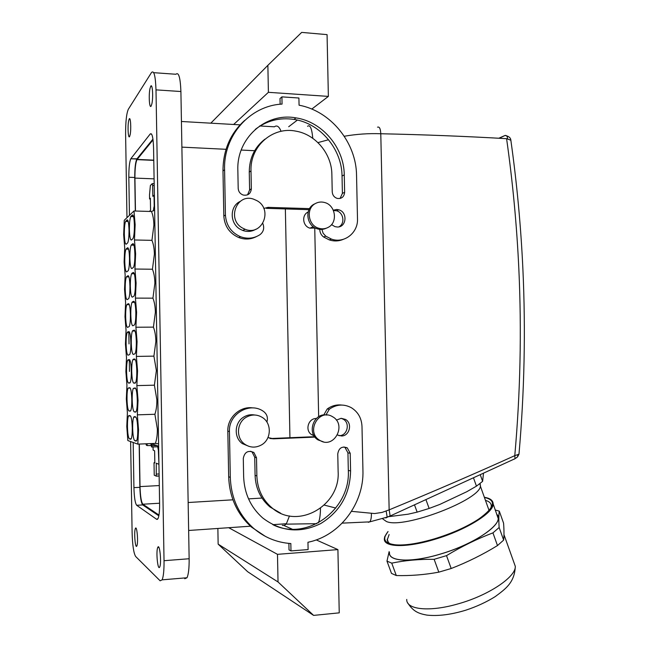 <?xml version="1.0" encoding="UTF-8"?>
<svg xmlns="http://www.w3.org/2000/svg" width="648" height="648" viewBox="0 0 648 648"><rect width="100%" height="100%" fill="white"/><g stroke="black" fill="none" stroke-linecap="round" stroke-linejoin="round"><path stroke-width="0.97" d="M154.094 178.848L134.922 178.095L135.464 211.029M139.32 444.066L140.025 486.608C140.333 496.311 141.272 502.184 142.868 504.225L159.602 503.221M134.922 178.095C134.897 168.934 135.586 162.778 136.987 159.627L153.049 139.871M139.166 444.074L139.879 487.312C140.187 497 141.126 502.872 142.714 504.922L158.841 515.832M152.944 139.118L136.971 158.809L130.823 158.76C129.462 161.911 128.798 168.075 128.831 177.252L129.454 215.314M135.311 211.021L134.76 177.487C134.727 168.326 135.416 162.17 136.825 159.027L136.971 158.809M158.979 515.063L142.868 504.225M139.879 487.312L133.925 487.636C134.217 497.348 135.14 503.229 136.679 505.286L156.735 519.364L158.072 518.53C159.165 515.84 159.675 510.786 159.602 503.375L153.568 147.979C153.187 137.344 152.069 132.678 150.223 133.966L130.977 158.541M133.925 487.636L133.18 442.471M130.621 441.555L132.111 532.688C132.492 545.316 133.674 553.246 135.659 556.486L160.121 580.794L162.146 579.839C163.499 576.428 164.122 570.046 164.033 560.698L155.998 89.87C155.48 75.8 153.981 70.008 151.502 72.519L128.304 109.301C126.473 113.554 125.574 121.897 125.607 134.314L126.968 217.696M129.746 388.079L129.746 387.674M129.478 371.434L129.284 359.753M129.025 343.918L128.831 331.954M135.311 528.703C133.844 532.316 135.359 549.545 136.841 545.932L136.922 545.746C138.429 542.214 136.882 524.775 135.408 528.46L135.311 528.703M130.167 134.63C131.333 128.952 130.564 116.267 129.219 118.957L128.62 120.974C127.47 126.708 128.239 139.207 129.584 136.558L130.167 134.63M159.756 566.903C161.725 562.982 159.635 542.692 157.772 547.422L157.731 547.52C155.812 551.537 157.853 571.568 159.74 566.927L159.756 566.903M151.899 103.729C153.398 97.079 152.434 82.895 150.725 86.249L149.972 88.638C148.505 95.361 149.461 109.326 151.17 106.005L151.899 103.729M184.753 578.729L187.005 577.757C188.519 574.363 189.232 568.029 189.143 558.746L180.905 91.522C180.347 77.549 178.686 71.798 175.916 74.261L153.698 72.673M281.086 131.325C279.126 126.449 276.899 124.943 274.42 126.806L259.646 125.963M289.94 437.716L285.363 208.931M282.309 525.301L284.407 525.39L286.392 523.73L289.47 515.93M286.214 523.746L285.857 524.151M277.482 554.34L278.033 581.961L313.608 615.398L339.244 612.854L337.908 549.601L277.482 554.34L228.728 527.707M337.908 549.601L316.224 539.905M292.248 529.189L284.01 525.512M325.928 414.955L329.362 409.18C336.498 404.263 343.813 403.769 351.313 407.689C357.988 411.869 361.544 418.09 361.989 426.344L362.937 470.286C364.168 503.399 339.884 535.904 307.962 542.255L308.108 549.577L290.984 550.905L289.016 549.901L288.887 543.397M328.366 96.398L268.402 92.324L267.867 65.327L301.676 32.4L327.07 34.628L328.366 96.398L311.785 109.083M233.653 124.473L268.402 92.324M288.692 126.733L297.4 120.074M319.78 229.36C319.845 232.535 321.125 235.078 323.611 236.99L325.742 236.156L331.403 239.071C344.234 243.826 358.214 232.835 357.494 218.83L356.546 175.389C356.335 142.706 330.893 111.083 299.06 105.187L298.914 98.01L281.912 96.876L280.017 98.528L280.13 104.255M314.969 437.1L273.618 438.826L269.941 438.494M271.941 438.469L314.661 436.687M323.749 414.987L327.2 409.01C331.606 405.794 336.425 404.474 341.674 405.049M265.372 536.382L251.335 526.994C236.99 513.848 229.441 497.105 228.671 476.766L227.821 431.187C227.221 417.628 240.173 405.778 252.971 407.932M343.975 446.942L345.019 447.476L347.936 452.855L348.316 470.416C350.584 509.069 307.938 541.355 273.529 525.042M280.714 513.232L270.038 507.02C260.593 498.92 255.604 488.365 255.085 475.365L254.737 457.269L252.113 452.045L250.687 451.235M341.107 418.308L343.246 419.199C350.382 422.998 347.369 435.731 339.317 435.659L338.985 435.667M244.733 120.35C230.291 133.431 223.042 150.312 222.985 170.991L223.827 216.019C224.556 226.241 229.546 233.418 238.796 237.557C244.952 239.801 250.841 239.476 256.462 236.577M323.611 236.99L329.241 239.881C334.06 241.445 338.734 241.267 343.262 239.355M267.316 208.364L308.983 209.669M263.793 208.454L268.207 207.32L269.074 207.392L267.243 208.413L266.377 208.34M255.215 129.438C266.636 120.65 279.572 117.304 294.006 119.41C320.29 123.225 341.901 149.097 342.039 176.037L342.403 193.371L344.631 192.294C344.12 196.927 341.65 198.96 337.211 198.41C334.174 197.357 332.513 195.161 332.23 191.84L331.865 174.336C331.752 153.997 315.689 134.452 295.99 131.163C272.857 126.239 249.934 146.059 251.003 170.869L249.261 172.101L249.61 189.961L251.343 188.827L251.003 170.869M247.552 194.854L249.61 189.961M264.975 139.134C254.599 147.185 249.359 158.177 249.261 172.101M340.07 198.482L342.403 193.371M339.034 226.8C345.254 223.487 343.529 212.455 336.531 210.778L333.437 210.511M217.866 528.46L218.149 544.15L247.633 571.698L313.608 615.398M278.033 581.961L218.149 544.15M254.729 415.012C250.938 414.299 247.342 414.939 243.931 416.931C234.446 422.196 233.523 437.481 242.336 443.596L249.116 446.423M290.984 550.905L290.839 543.542C276.647 542.57 264.068 537.346 253.101 527.877C238.675 514.658 231.085 497.818 230.307 477.349L229.449 431.503C228.452 413.886 249.747 401.493 263.436 411.359L263.509 411.407C267.025 414.121 268.151 417.677 266.903 422.075M273.618 438.777L267.948 437.578M350.212 453.284L347.271 447.865C341.99 445.962 338.823 447.962 337.762 453.875L338.135 471.606C340.427 505.934 297.319 530.38 271.901 507.781C262.399 499.632 257.394 489.021 256.867 475.932L256.511 457.739L253.878 452.482C248.152 450.02 244.62 451.98 243.292 458.363L243.64 476.636C244.296 493.501 250.663 507.279 262.724 517.971C280.868 531.725 300.194 533.588 320.703 523.576C340.111 511.628 350.066 494.084 350.584 470.942L350.212 453.284L347.936 452.855M336.369 420.131L341.172 418.308L345.489 419.426C352.666 423.249 349.628 436.055 341.545 435.983L337.446 435.019M210.811 123.169L267.867 65.327M223.827 216.019L225.423 215.031L224.581 169.736C223.374 135.383 250.039 105.665 282.058 104.085L281.912 96.876M269.074 207.392L309.533 208.624M325.742 236.156L323.109 233.207L321.926 229.392M225.423 215.031C226.16 225.318 231.174 232.543 240.473 236.706C247.463 239.201 253.976 238.521 260.002 234.657C263.623 231.749 264.562 228.015 262.813 223.463M255.855 229.238C251.772 231.668 247.415 232.073 242.773 230.453L240.376 229.327C229.643 223.69 229.473 206.283 240.1 201.471M342.039 176.037L344.258 174.863C344.112 147.76 322.396 121.735 295.974 117.887C265.955 112.153 236.488 138.016 237.848 170.303L238.189 188.341C238.448 191.638 240.116 193.874 243.178 195.04C248.014 195.801 250.736 193.728 251.343 188.827M344.258 174.863L344.631 192.294M331.541 224.613L334.894 226.614L337.114 226.994C346.534 227.683 347.984 212.018 338.718 209.798L336.741 209.482L333.291 210.179M261.654 444.812C271.382 439.279 271.917 423.484 262.594 417.612C257.288 414.291 251.837 414.161 246.248 417.231C236.69 422.536 235.759 437.943 244.636 444.115C250.128 447.841 255.806 448.068 261.654 444.812M256.932 200.661C273.343 209.409 262.213 236.504 245.057 229.254L242.652 228.112C226.452 219.664 236.731 192.893 253.643 199.187L256.932 200.661M323.352 441.823L317.974 439.879C306.374 433.042 313.891 412.29 326.892 415.068M332.197 416.51L332.797 416.85C346.802 424.61 334.392 448.813 320.444 440.737L319.407 440.122C305.775 431.924 318.638 408.386 332.197 416.51M313.648 435.043L311.818 434.759L314.045 435.756M311.818 434.759C304.625 430.669 308.221 418.187 316.329 418.503M315.293 228.007L309.947 228.153C302.794 226.338 301.361 215.29 307.889 212.131L308.148 211.993M519.129 452.49L518.975 454.199L514.779 455.657C474.96 473.656 433.083 491.719 389.148 509.863L382.053 512.422L374.617 513.556L351.524 511.345M335.81 508.056L324.292 505.1M511.094 141.888L510.851 140.203L506.59 138.68C465.701 136.307 423.768 134.663 380.781 133.747C368.72 133.286 356.546 134.12 344.258 136.25M328.568 139.725L317.949 142.609M371.393 513.5C371.474 517.598 370.931 520.385 369.757 521.867L368.307 522.312M315.017 203.723L314.126 204.161C304.414 208.85 306.48 225.788 317.123 228.785C320.29 229.789 323.328 229.603 326.244 228.218M506.59 138.68C512.738 182.031 516.821 225.48 518.846 269.033C521.705 330.966 520.344 393.174 514.779 455.657L515.038 458.695L514.099 459.246M506.623 135.886L505.408 135.529C508.842 136.266 510.656 137.822 510.851 140.203L510.851 140.203C516.885 183.109 520.903 226.12 522.895 269.236C525.722 330.601 524.41 392.259 518.975 454.199L517.614 456.8L517.752 454.961M328.228 227.343C338.094 222.458 335.615 205.173 324.664 202.524C321.457 201.633 318.411 201.949 315.527 203.464C305.791 208.17 307.865 225.18 318.541 228.185C321.951 229.254 325.175 228.979 328.228 227.343M507.578 138.688C507.368 136.282 506.517 135.205 505.019 135.472L498.83 138.235M499.268 138.259L505.019 135.472M516.537 457.747L517.614 456.8L515.038 458.687L388.8 516.626M490.82 508.218L491.273 506.38C491.468 503.512 489.532 501.512 485.474 500.378M388.047 531.611C381.696 539.339 384.556 543.777 396.6 544.936C406.401 545.413 419.118 543.348 434.743 538.747C452.085 533.393 466.665 526.881 478.508 519.218C494.837 507.497 496.805 500.232 484.412 497.437M389.124 534.543L387.212 540.011L388.047 542.157L390.064 543.866M389.497 552.558C388.387 561.597 411.334 562.869 440.227 554.105C470.594 545.284 498.393 527.804 498.223 518.513L496.789 514.496M496.716 514.301C506.493 521.713 476.677 543.632 440.219 554.145C410.994 563.007 387.925 561.597 389.416 552.355M389.14 551.602L386.969 561.119L391.489 573.391L396.301 575.545L391.74 563.136L386.969 561.119M391.74 563.136C404.846 560.423 418.973 559.151 434.136 559.313L438.809 572.152C424.699 574.776 410.532 575.902 396.301 575.545M438.809 572.152L451.186 568.507L446.513 555.636L434.136 559.313M446.513 555.636C461.7 546.426 477.179 538.836 492.942 532.875L497.486 545.567C482.833 554.558 467.402 562.205 451.186 568.507M497.486 545.567L503.642 540.092L499.138 527.504L492.942 532.875M499.138 527.504C498.677 520.336 498.725 514.885 499.284 511.134L503.569 523.139C504.095 529.934 504.12 535.58 503.642 540.092M495.185 510.008L499.284 511.134M479.909 483.619L480.233 485.093M382.798 518.951L386.443 521.519C403.534 529.384 481.812 499.373 480.411 485.587L480.079 483.481M473.486 477.851L476.458 486.162L466.682 491.775L439.798 504.436L429.138 508.445L425.914 499.576M414.469 504.776L417.15 512.131L408.07 514.204L389.659 516.553M388.687 516.683L387.941 516.772M483.489 473.259L482.622 481.343L480.257 474.741M417.15 512.131L429.138 508.445M476.458 486.162L482.622 481.343M153.382 210.762L153.965 206.931L154.597 208.113M149.502 194.975L150.377 185.514L152.207 183.651L152.628 185.49L154.208 185.547M154.37 195.194L152.815 196.32L152.628 185.49M154.022 195.186L154.216 206.817M156.946 445.573L152.037 445.646L152.005 443.945L157.594 445.792L158.161 449.307L158.687 449.153M149.413 211.434L150.563 210.252L150.36 198.256L149.567 198.887L150.377 199.349M158.938 464.146L158.331 449.226M154.216 474.474L154.232 475.235L156.233 476.061L156.265 463.182L158.582 464.162M154.232 475.235L154.022 462.721L154.823 462.494M153.049 446.861L153.106 450.052L154.621 450.814L154.832 462.947L154.022 462.721M151.114 445.549L147.137 445.597L146.343 445.2L145.913 443.791M158.663 447.719L158.371 449.153M147.112 443.742L147.137 445.597M150.773 443.588L151.583 447.023L157.61 446.78M152.037 445.646L151.77 446.885M133.982 210.981L135.14 224.678L134.46 239.987L135.626 253.854L134.938 269.033L136.104 283.071L135.416 298.121L136.59 312.328L135.902 327.24L137.076 341.618L136.38 356.408L137.562 370.956L136.858 385.609L138.048 400.334L137.344 414.85L138.534 429.745L137.83 444.131L127.842 440.559L126.781 426.497L127.397 412.906L126.336 398.99L126.943 385.285L125.89 371.523L126.498 357.696L125.445 344.088L126.044 330.148L124.999 316.694L125.599 302.632L124.554 289.332L125.153 275.149L124.108 262.003L124.708 247.698L123.671 234.706L124.262 220.288L133.982 210.981L151.462 211.491L154.629 210.276M137.83 444.131L155.382 443.402L158.598 443.807M155.382 443.402C156.759 439.514 157.415 434.727 157.359 429.041L154.888 414.275C156.265 410.306 156.921 405.478 156.865 399.8L154.402 385.187L156.371 370.591L153.908 356.141L155.876 341.423C155.739 335.769 154.921 331.007 153.414 327.135L155.382 312.296C155.245 306.65 154.427 301.944 152.928 298.169L154.888 283.208C154.751 277.571 153.932 272.913 152.442 269.236L154.394 254.154C154.256 248.532 153.446 243.931 151.948 240.343L153.9 225.148C153.77 219.534 152.952 214.982 151.462 211.491M132.427 331.015C131.609 333.096 131.22 337.041 131.261 342.857C131.479 350.017 132.16 353.881 133.286 354.448L135.14 353.695C135.967 351.613 136.355 347.644 136.315 341.78C136.072 334.409 135.375 330.521 134.225 330.116L132.427 331.015L135.027 330.998M131.406 240.027C130.297 240.189 129.624 236.747 129.406 229.692C129.373 223.252 129.827 218.878 130.758 216.562L132.33 214.958C133.464 214.618 134.152 218.068 134.395 225.326C134.428 231.83 133.966 236.237 133.026 238.553L131.406 240.027M126.668 271.901L128.239 270.686C129.098 268.539 129.511 264.376 129.487 258.196C129.252 251.132 128.604 247.666 127.526 247.787L126.012 249.132C125.153 251.278 124.74 255.409 124.772 261.533C124.983 268.402 125.615 271.86 126.668 271.901M131.876 268.58C130.758 268.556 130.086 265.008 129.867 257.928C129.835 251.651 130.272 247.382 131.171 245.13L132.799 243.697C133.942 243.535 134.638 247.099 134.873 254.381C134.906 260.715 134.468 265.008 133.561 267.268L131.876 268.58M125.218 288.968C125.428 295.869 126.06 299.425 127.121 299.635L128.741 298.59C129.576 296.492 129.981 292.434 129.948 286.408C129.713 279.312 129.065 275.74 127.98 275.692L126.417 276.874C125.582 278.964 125.177 282.998 125.218 288.968M127.575 327.402L129.244 326.535C130.054 324.486 130.442 320.533 130.41 314.653C130.175 307.533 129.519 303.863 128.442 303.637L126.822 304.641C126.012 306.682 125.623 310.619 125.663 316.443C125.874 323.368 126.514 327.021 127.575 327.402M132.419 301.863L133.747 301.271C134.897 301.49 135.594 305.265 135.837 312.611C135.869 318.622 135.464 322.696 134.614 324.842L132.816 325.79C131.69 325.401 131.018 321.643 130.791 314.507C130.758 308.545 131.163 304.495 132.014 302.357L134.476 301.863M129.406 331.954L127.648 331.962L128.895 331.614C129.981 332.011 130.645 335.786 130.872 342.938C130.912 348.673 130.54 352.528 129.754 354.521L128.021 355.209C126.959 354.65 126.328 350.9 126.109 343.95C126.068 338.264 126.441 334.425 127.227 332.44L129.632 332.424M127.648 331.962L127.227 332.44M133.367 359.162L134.695 359C135.853 359.591 136.558 363.593 136.801 370.996C136.841 376.707 136.461 380.57 135.667 382.604L133.755 383.146C132.629 382.393 131.949 378.424 131.722 371.239C131.682 365.569 132.054 361.722 132.848 359.705L135.011 359.13M127.008 399.071C127.219 406.069 127.867 410.022 128.936 410.921L130.191 411.148L130.758 410.63C131.495 408.742 131.844 405.073 131.803 399.614C131.568 392.413 130.904 388.436 129.811 387.682L128.045 388.12C127.308 390.007 126.968 393.652 127.008 399.071M134.306 416.607L135.651 416.891C136.817 417.855 137.522 422.075 137.765 429.535C137.813 434.962 137.457 438.631 136.72 440.559L136.048 441.126L134.703 440.664C133.561 439.538 132.881 435.359 132.654 428.117C132.613 422.731 132.962 419.078 133.699 417.158L134.306 416.607M128.126 221.146L125.834 221.081L127.073 219.923C128.142 219.615 128.79 222.985 129.025 230.024C129.049 236.358 128.62 240.627 127.729 242.83L126.214 244.207C125.169 244.337 124.538 240.975 124.327 234.131C124.294 227.853 124.724 223.617 125.607 221.414L128.215 221.478M131.949 273.27L133.269 272.46C134.419 272.492 135.116 276.161 135.359 283.476C135.392 289.648 134.962 293.836 134.087 296.031L132.346 297.165C131.22 296.962 130.556 293.309 130.329 286.197C130.297 280.082 130.718 275.926 131.593 273.731L134.152 273.294M128.102 359.778L127.632 360.264C126.878 362.2 126.522 365.942 126.563 371.49C126.773 378.464 127.413 382.32 128.482 383.049L130.256 382.555C131.018 380.611 131.374 376.853 131.333 371.255C131.107 364.079 130.442 360.207 129.357 359.632L128.102 359.778L129.641 359.753M136.04 411.828L134.233 411.885L135.57 412.128L136.193 411.553C136.963 409.577 137.327 405.81 137.287 400.245C137.036 392.81 136.339 388.703 135.173 387.925L133.277 388.419L135.667 388.355M134.233 411.885C133.091 410.954 132.411 406.871 132.192 399.662C132.143 394.13 132.508 390.388 133.277 388.419M128.458 416L129.009 415.498L130.272 415.765C131.366 416.696 132.03 420.779 132.265 428.012C132.305 433.334 131.973 436.914 131.261 438.753L130.653 439.271L129.389 438.834C128.312 437.756 127.672 433.706 127.462 426.684C127.413 421.394 127.745 417.839 128.458 416L130.523 415.935M134.46 239.987L151.948 240.343M134.938 269.033L152.442 269.236M135.416 298.121L152.928 298.169M135.902 327.24L153.414 327.135M136.38 356.408L153.908 356.141M136.858 385.609L154.402 385.187M137.344 414.85L154.888 414.275M159.303 485.555L140.025 486.608M137.141 159.408L153.779 160.153M142.714 504.922L136.679 505.286M157.553 519.307L156.735 519.364M151.551 134.031L150.223 133.966M134.76 177.487L128.831 177.252M181.432 121.492L240.084 124.845M189.143 558.746L164.033 560.698M180.905 91.522L155.998 89.87M188.155 502.516L232.932 499.81M248.532 498.871L262.003 498.061M181.886 147.128L226.031 149.307M241.21 150.053L254.648 150.717M329.362 409.18L327.2 409.01M230.307 477.349L228.671 476.766M229.449 431.503L227.821 431.187M256.867 475.932L255.085 475.365M256.511 457.739L254.737 457.269M350.584 470.942L348.316 470.416M224.581 169.736L222.985 170.991M318.654 416.713L314.75 228.185M377.549 127.162C379.453 126.522 380.53 128.717 380.781 133.747L389.148 509.863L390.12 515.792L385.86 517.955M307.557 126.287C310.109 124.408 311.858 128.417 312.79 138.324M320.501 508.315C320.379 515.209 319.65 520.069 318.298 522.887M386.159 511.07L387.172 517.12L369.757 521.867L342.225 523.13M484.388 497.348C489.88 498.28 492.642 500.386 492.658 503.658C493.339 512.406 465.361 529.805 434.735 538.804C404.02 548.232 380.838 546.45 384.928 536.479L388.014 531.522M384.685 536.884L384.361 538.61C383.122 547.293 405.948 548.168 434.849 539.306C465.224 530.38 493.169 513.184 493.136 504.274L492.65 501.633M406.742 599.432C406.094 609.647 429.438 612.279 458.29 603.815C488.649 595.358 515.946 576.931 515.306 566.352L513.645 561.703M152.345 183.651L154.175 183.692M149.502 194.732L149.567 198.887M156.452 474.093L159.108 473.955M156.168 476.15L159.141 476.045M134.768 330.48L132.889 330.488M133.464 216.27L131.018 216.197M132.881 214.974L132.33 214.958M128.466 248.791L126.287 248.751M127.939 247.795L127.526 247.787M133.82 244.758L131.479 244.717M133.253 243.705L132.799 243.697M128.798 276.477L126.741 276.453M129.114 304.196L127.194 304.196M135.286 383.114L133.755 383.146M130.629 410.864L128.936 410.921M136.704 440.583L134.703 440.664M127.575 219.931L127.073 219.923M129.916 383.017L128.482 383.049M131.261 438.753L129.389 438.834M136.987 159.627L153.779 160.38M136.825 159.027L130.823 158.76M187.005 577.757L162.146 579.839M136.161 528.404L135.408 528.46M129.892 118.989L129.219 118.957M158.841 547.341L157.772 547.422M151.681 86.314L150.725 86.249M286.392 523.73L272.776 524.669M250.46 526.208L188.641 530.477M253.101 527.877L251.335 526.994M347.271 447.865L345.019 447.476M271.901 507.781L270.038 507.02M253.878 452.474L252.113 452.045M345.489 419.426L343.246 419.199M238.796 237.557L240.473 236.706M329.241 239.881L331.403 239.071M294.006 119.41L295.974 117.887M336.531 210.778L338.718 209.798M242.336 443.596L244.636 444.115M245.057 229.254L242.773 230.453M319.407 440.122L317.974 439.879M309.947 228.153L313.268 226.727M316.775 523.681L286.06 524.151M317.123 228.785L318.541 228.185M384.791 536.552L388.006 531.514M484.372 497.3C490.139 498.231 493.071 500.426 493.152 503.893L498.223 518.513M388.452 542.643L387.196 539.209M407.746 602.956C413.489 611.874 418.973 613.632 426.967 615.122C438.283 616.289 451.235 614.636 465.815 610.181C476.555 606.641 486.34 602.13 495.169 596.638C505.983 588.643 514.593 582.455 515.306 566.352L503.966 534.608M480.33 486.024L489.078 510.478M480.411 485.587L479.747 483.74M156.233 476.061L159.141 475.964M130.758 216.562L133.569 216.635M126.012 249.132L128.579 249.172M131.171 245.13L133.942 245.187M126.417 276.874L128.944 276.899M126.822 304.641L129.292 304.641M132.014 302.357L134.679 302.365M132.848 359.705L135.359 359.664M128.045 388.12L130.256 388.063M133.699 417.158L135.934 417.085M131.593 273.731L134.314 273.756M127.632 360.264L129.956 360.231"/></g></svg>
